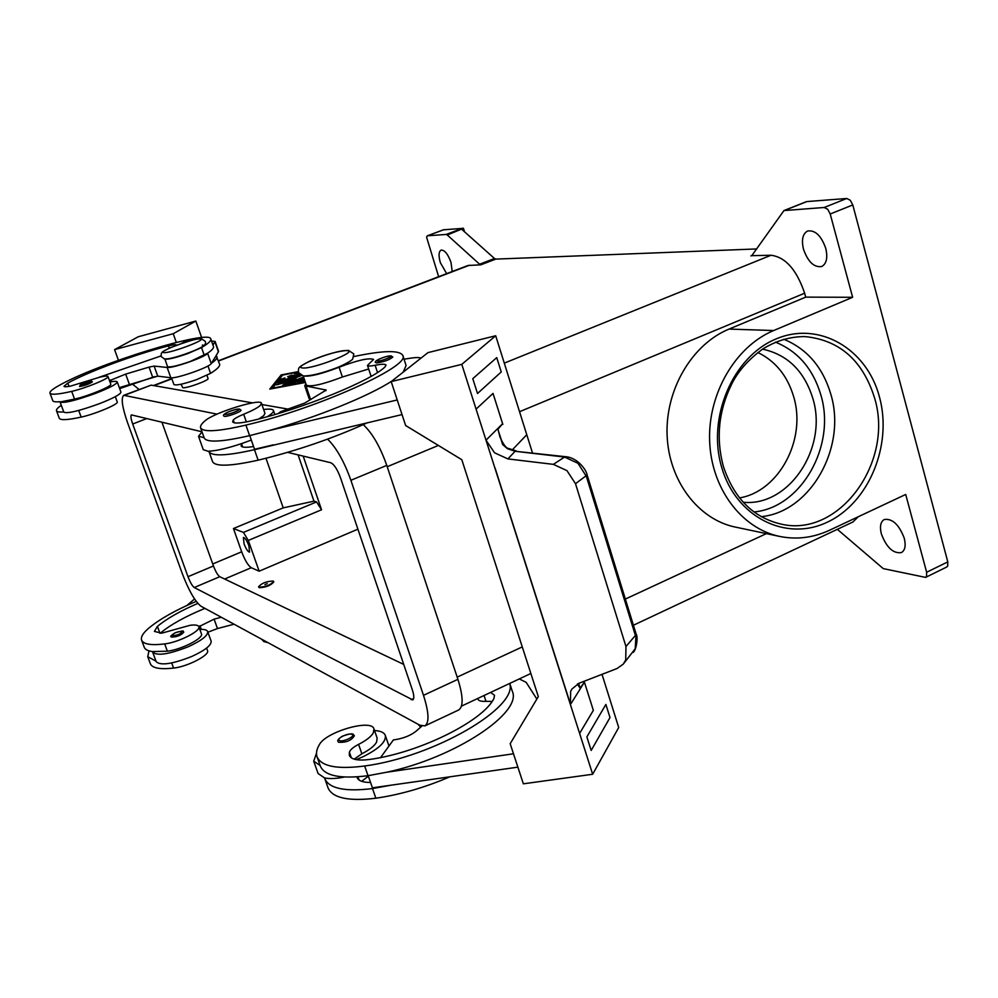 <?xml version="1.0" encoding="UTF-8"?>
<svg xmlns="http://www.w3.org/2000/svg" width="998" height="998" viewBox="0 0 998 998"><rect width="100%" height="100%" fill="white"/><g stroke="black" fill="none" stroke-linecap="round" stroke-linejoin="round"><path stroke-width="1.5" d="M783.717 339.233C807.133 348.888 822.863 367.289 830.885 394.435C846.903 447.341 810.538 512.011 761.225 516.665M392.813 357.059C389.407 359.891 383.993 361.85 376.545 362.91L375.897 362.623C372.616 361.812 382.259 356.698 391.004 355.837L392.813 357.059M303.479 375.972C309.617 376.907 321.493 373.988 339.095 367.227C357.509 360.228 368.998 357.633 373.551 359.417L367.476 365.418C367.9 366.254 370.458 366.204 375.123 365.28C381.747 363.946 385.39 363.896 386.039 365.118L384.991 366.952C370.595 380.974 302.693 408.693 252.232 420.62C240.368 423.401 233.844 423.788 232.659 421.78L233.245 420.033C234.605 418.499 238.085 416.565 243.674 414.245C251.82 410.889 257.322 407.995 260.166 405.575L261.488 403.304C261.114 398.015 213.984 412.623 205.114 420.744C201.546 423.726 200.049 426.096 200.61 427.855C203.168 432.433 218.263 431.51 245.92 425.098C318.1 408.232 411.213 365.992 402.793 355.425C399.587 350.011 383.307 350.385 353.941 356.523M258.831 418.96L263.659 415.692L264.969 413.359L261.488 403.304M356.199 759.64L363.21 756.646C378.991 748.725 386.363 741.651 385.303 735.401C384.193 732.52 380.587 730.885 374.512 730.536M338.072 741.626L338.596 742.238C346.119 742.712 351.371 740.553 354.365 735.775L353.317 734.516C352.855 733.256 349.225 733.817 342.414 736.175C338.459 738.732 337.012 740.541 338.072 741.626M212.961 345.108L215.119 341.441L218.574 351.346L216.104 355.7L219.622 364.208C220.234 366.116 217.215 369.173 210.566 373.364L196.88 379.502C183.732 384.055 176.085 385.727 173.914 384.529L171.506 377.793M115.319 396.68L117.24 401.982C119.012 404.053 94.897 414.195 81.162 417.102C67.664 420.033 60.379 420.408 59.281 418.249L56.487 410.714C56.113 409.542 57.722 407.745 61.302 405.325M187.749 353.591C175.161 357.958 167.539 359.754 164.882 359.018L167.539 366.603C169.672 367.663 177.32 365.929 190.493 361.388L207.734 353.117C212.025 350.161 213.934 347.978 213.472 346.568L210.828 338.996C211.364 340.705 208.27 343.574 201.534 347.591L187.749 353.591M176.284 345.333L176.334 345.021C175.935 344.397 173.315 344.684 168.5 345.894C136.427 353.928 88.311 371.643 67.789 383.107L63.972 386.301C64.296 386.974 66.517 386.912 70.646 386.089L99.837 377.169C104.852 375.996 107.572 375.772 107.996 376.508C109.68 378.329 85.416 388.309 71.694 391.378C58.208 394.459 50.96 395.033 49.95 393.1C49.551 391.59 52.645 389.02 59.219 385.39C97.841 363.422 210.042 328.903 210.828 338.996M107.996 376.508L110.778 384.168C112.487 386.064 88.261 396.094 74.538 399.113L60.067 401.969C63.585 403.479 75.436 400.597 95.621 393.349C109.718 387.848 116.916 384.043 117.24 381.922C116.853 381.124 114.433 381.149 109.98 381.985M206.935 375.323L208.046 378.491C209.468 380.238 186.302 388.671 182.721 387.698L181.075 384.23M199.812 629.389C204.353 629.189 206.973 629.925 207.671 631.584C208.058 635.576 201.571 640.629 188.21 646.754C168.862 654.351 157.01 656.135 152.657 652.118L152.532 651.582C147.866 650.958 145.109 649.523 144.248 647.265L141.604 640.155C140.606 637.048 143.038 633.019 148.877 628.054C159.942 618.96 175.723 610.065 196.207 601.37M152.657 652.118L156.199 661.699C160.591 665.816 172.442 664.069 191.766 656.472C205.089 650.322 211.551 645.219 211.139 641.153L207.671 631.584M171.494 637.061L171.269 636.799C169.86 636.736 171.107 635.414 175.012 632.832C181.274 631.023 183.981 630.536 183.145 631.385L183.782 632.146C181.075 635.364 176.97 637.011 171.494 637.061M244.048 543.81L243.4 537.448C244.972 537.66 246.805 540.429 248.901 545.769L249.55 552.119C247.966 551.906 246.144 549.137 244.048 543.81M267.277 583.605L264.894 584.628L267.277 583.605M258.931 587.186L258.544 586.812C261.626 583.194 266.516 581.273 273.215 581.061L273.627 581.447C270.52 585.077 265.618 586.986 258.931 587.186M273.627 581.447L273.789 581.934C270.695 585.564 265.792 587.473 259.106 587.672L258.544 586.812M197.829 603.416C180.289 610.951 166.816 618.61 157.41 626.395L154.403 631.41L161.614 633.194L190.181 625.272C195.221 624.636 198.103 625.097 198.827 626.657C201.322 630.811 178.517 642.413 164.682 643.922C151.122 645.544 143.425 644.296 141.604 640.155M92.377 381.885C89.159 384.068 84.88 385.615 79.541 386.538L80.414 384.579C81.474 383.556 90.269 380.737 91.379 381.086L92.377 381.885M117.24 381.922L120.933 392.114C120.633 394.31 113.46 398.165 99.401 403.691C79.241 410.964 67.39 413.796 63.847 412.174L60.067 401.969M354.203 759.166L361.862 753.777C369.435 749.885 374.325 746.042 376.533 742.225L377.169 738.221L373.976 728.952C371.792 718.597 326.184 731.671 319.447 744.52C316.64 749.136 315.842 753.24 317.052 756.808C321.368 766.464 337.237 769.533 364.644 766.002C434.192 756.858 518.336 707.357 509.654 683.468M490.579 692.437L494.497 695.244L493.96 698.438C483.107 720.968 419.821 752.592 369.896 759.416C358.132 760.963 351.284 759.615 349.337 755.374L349.375 752.193C350.31 749.66 353.379 747.053 358.594 744.383C366.179 740.504 371.081 736.686 373.314 732.906L373.976 728.952M224.35 416.316C226.895 417.102 241.978 411.55 240.992 410.203L239.532 409.043C234.555 408.781 220.633 414.357 223.939 416.079L224.35 416.316M204.091 437.673L198.527 436.326L203.28 449.711L208.994 451.545C211.688 456.51 226.845 455.886 254.478 449.686L402.032 414.582M253.567 446.518C245.995 447.74 241.828 447.503 241.079 445.819L242.09 443.436C227.843 448.202 216.778 450.784 208.894 451.183M242.09 443.436L251.309 440.068M198.527 436.326L202.033 431.86M566.041 456.747L515.13 451.271L564.569 457.059L553.366 464.357L566.951 470.632L575.509 483.706L625.958 646.504L625.721 660.002L623.239 664.132L617.038 668.523L579.052 683.231L571.879 689.069L570.644 691.489L570.407 704.588L584.416 682.145L580.038 688.196M587.111 474.923L636.075 633.855L635.227 648.737L623.239 664.132M575.509 483.706L587.136 474.998C586.525 470.195 577.78 457.745 565.816 456.71L564.569 457.059L577.979 463.297L586.337 476.296L635.389 635.452L625.958 646.504M486.375 440.742L494.571 452.793L507.882 458.918L515.13 451.271L507.408 448.676L502.643 444.534L497.89 429.315L502.605 423.726L486.001 440.18L570.207 703.927M757.844 352.506C775.533 361.114 787.484 375.884 793.697 396.805C806.683 439.282 779.026 491.415 739.506 497.915M762.534 349.138C787.547 354.602 804.326 371.056 812.859 398.501C828.165 447.69 788.944 506.984 743.198 502.244M479.576 264.221L480.824 264.819L495.757 259.106L494.497 258.507L479.576 264.221L447.291 235.004L463.446 228.317L443.536 229.802M462.86 228.193L446.118 234.455L447.291 235.004M751.781 255.675L783.954 210.578L824.198 207.484L827.691 209.268L830.211 213.996L852.629 297.292L805.723 297.13L804.638 293.212C796.678 269.772 785.476 257.11 771.03 255.251L751.781 255.675M438.633 276.696L426.595 237.2L427.294 235.827L443.923 229.665M925.583 577.393L946.678 567.039L947.688 566.028L947.801 561.899L926.643 572.253L926.556 576.382L925.583 577.393L883.255 568.611L837.347 529.327M947.801 561.899L852.791 204.952L850.271 200.249L846.741 198.49L824.198 207.484M904.275 538.296C906.034 545.632 905.061 550.409 901.369 552.605C893.173 553.728 886.498 547.49 881.359 533.905C879.575 526.532 880.548 521.742 884.29 519.509C892.424 518.361 899.086 524.624 904.275 538.296M446.667 273.627L440.38 262.724C438.434 255.862 438.658 251.646 441.066 250.111C444.597 249.899 447.902 253.979 450.984 262.324L452.206 271.518M825.77 248.402C827.891 257.771 826.544 263.809 821.716 266.503C814.069 267.664 807.993 261.9 803.49 249.226C801.319 239.844 802.679 233.782 807.569 231.025C815.166 229.864 821.242 235.665 825.77 248.402M461.962 229.515L494.497 258.507M495.757 259.106L756.746 248.939M463.446 228.317L464.544 231.823M784.902 210.291L806.895 201.571L846.741 198.49M806.895 201.571L805.935 201.883M446.118 234.455L427.493 235.778M480.824 264.819L467.987 265.493L218.412 360.752M305.438 382.471L269.747 389.108L281.162 374.911L298.215 371.643M735.401 527.106C698.163 519.459 668.697 480.649 667.101 435.091C665.329 389.557 692.013 344.31 729.027 329.078L805.723 297.13M852.629 297.292L773.662 330.538C735.514 346.381 707.906 393.499 709.628 440.879C711.15 488.296 741.427 528.591 779.712 536.437C796.678 539.831 813.283 537.772 829.55 530.237L905.71 494.459L926.643 572.253M633.418 625.247L852.953 521.979L858.305 516.727M357.908 529.165L259.156 571.193L248.302 540.442L321.556 509.778L316.541 501.932L313.971 501.158L283.22 507.87L265.992 458.282M313.971 501.158L298.09 454.888M321.556 509.778L303.18 456.098M578.241 683.58L580 687.759L578.615 683.405M577.418 683.979L580.013 688.121M508.681 448.539L507.408 448.676M497.89 429.315L501.869 441.528M499.973 437.037L498.077 429.602M584.217 681.509L593.348 710.351L579.613 733.418L592.662 774.261L618.71 727.517L602.019 674.349M586.861 736.898L591.165 750.434L586.874 736.898L605.873 704.438L586.874 736.898M486.001 440.18L476.083 409.143L493.024 393.412L502.605 423.726M493.024 393.412L502.842 424.412M553.366 464.357L507.882 458.918M570.32 703.74L495.045 467.962M593.348 710.351L584.416 682.145M593.336 710.351L579.613 733.418L570.407 704.588M476.083 409.143L461.8 364.357L391.191 381.598L405.625 425.51L461.8 459.704L538.321 696.604L510.178 743.71L523.351 783.817L592.662 774.261M486.238 440.879L494.921 468.099M461.8 364.357L495.694 335.752L526.769 434.716L512.186 449.998M472.778 378.679L477.518 393.486L472.778 378.679L496.73 357.621L472.79 378.666M532.445 452.805L526.769 434.716M605.873 704.438L610.003 717.562L591.178 750.434M517.875 767.15L372.416 787.834L368.187 775.671M391.191 381.598L427.992 352.618L495.694 335.752M477.518 393.486L501.246 371.942L496.73 357.621M397.216 399.949L268.574 430.724C315.593 417.788 369.397 395.919 392.089 380.899M273.452 444.821L254.527 449.275L249.762 435.615M404.028 359.193L410.34 358.207C415.879 357.346 419.409 357.334 420.931 358.182M403.192 372.154L406.086 365.518L402.793 355.425M263.647 409.529C269.572 408.756 272.841 409.068 273.452 410.49C273.851 411.85 271.805 413.921 267.314 416.69M208.994 451.545L212.574 461.662C215.319 466.79 230.513 466.291 258.133 460.178C296.206 450.996 332.683 438.509 367.526 422.69M317.052 756.808L320.37 766.177C324.737 775.97 340.617 779.139 368.025 775.695L386.65 772.24L513.483 753.777M386.65 772.24C455.275 757.781 522.702 712.535 512.286 691.177L509.753 683.418M536.862 699.062L526.158 682.333L519.272 678.939M421.917 726.057L416.266 731.047C411.151 735.164 404.552 737.959 396.468 739.456L393.387 739.93L380.6 757.532M477.668 698.5L477.855 699.049C478.591 700.846 481.298 701.594 485.976 701.32L492.076 701.457M370.545 782.457C362.898 782.469 358.407 780.823 357.072 777.479L356.91 776.893M361.65 781.322L368.362 776.195M344.397 777.03C336.176 778.702 329.565 779.001 324.55 777.916L328.068 787.933C332.546 798.038 348.477 801.469 375.859 798.213C400.198 794.67 424.849 787.547 449.799 776.831M324.774 778.627C329.203 788.595 345.121 791.913 372.504 788.57L391.116 785.177M132.322 383.981L139.059 389.457M176.297 342.414L173.228 333.719L195.845 321.044L138.211 336.775L114.583 349.624L118.413 360.253M195.845 321.044L201.646 337.586M186.963 605.449L194.535 598.975M173.228 333.719L114.583 349.624M215.119 341.441L211.539 341.054M63.747 411.9C59.356 412.249 56.936 411.862 56.487 410.714M207.896 632.208L217.489 628.553L234.043 624.212M221.269 617.263L214.096 619.147L198.839 626.719M204.939 608.381C185.466 616.377 170.546 624.673 160.154 633.256M156 661.15L147.754 656.721L148.976 650.846M198.827 626.657L201.434 633.855C203.954 638.071 181.199 649.723 167.365 651.183L152.532 651.582M206.598 648.064L207.522 650.596C210.091 654.962 187.424 666.714 173.577 668.086C160.004 669.571 152.27 668.136 150.386 663.807L147.754 656.721M259.156 571.193L251.259 567.725C248.128 565.641 244.934 560.34 241.678 551.794L233.445 528.541L283.22 507.87M248.302 540.442L243.437 532.408L233.445 528.541M299.936 374.637L278.168 382.646L280.8 379.277L284.991 377.943L283.033 380.475L291.391 377.219L287.636 376.695L291.715 375.211L295.371 375.66L299.363 374.1M298.814 373.339L294.485 374.025L298.427 372.504M295.371 375.66L295.595 376.321M294.759 376.658L289.47 376.97M291.391 377.219L291.616 377.88M283.033 380.475L283.257 381.149M284.056 379.178L281.174 380.388L279.49 382.521M304.789 380.575L297.953 382.745L304.552 379.876M298.29 372.079L282.571 375.086L272.254 388.646M272.092 388.197L305.276 382.022M281.898 375.934L271.269 388.821M281.162 374.911L281.536 376.009M304.315 379.178L290.243 384.18L304.078 378.479M291.89 381.236L289.308 381.96M301.521 375.535L285.478 381.81L296.019 378.841L289.894 382.396L303.592 377.032M285.478 381.81L285.715 382.496M285.628 382.259L283.257 383.182M303.829 377.718L285.116 385.053L282.596 385.328L289.158 381.523L276.409 384.854L300.635 375.123M289.158 381.523L289.545 382.658L286.039 384.679M289.894 382.396L290.131 383.082M327.594 439.132C336.438 447.815 344.21 461.525 350.897 480.288L423.501 695.319C428.965 712.547 429.427 722.739 424.874 725.895L419.796 725.184L201.022 606.248C195.184 601.719 188.971 590.928 182.397 573.875L127.557 422.678C122.155 407.022 120.87 397.89 123.727 395.308L151.16 385.141L252.494 402.88M261.913 404.527L289.457 409.355M363.26 424.637C372.341 433.132 380.176 446.717 386.775 465.392L457.92 679.339C463.247 696.479 463.496 706.696 458.668 709.99L424.874 725.895M161.901 422.142L213.46 565.978C215.668 571.704 217.764 575.285 219.772 576.707L403.741 664.431M287.636 452.368L330.725 462.723C334.081 464.282 337.312 469.247 340.43 477.593L412.286 689.68C414.133 695.431 414.282 698.837 412.76 699.91L194.236 587.523C192.302 586.063 190.219 582.445 187.998 576.694L132.697 424.013C130.9 418.786 130.476 415.754 131.424 414.906L201.995 431.785M123.727 395.308L217.015 414.133M60.042 401.695C55.614 402.107 53.193 401.757 52.757 400.66L49.95 393.1M160.878 355.974L98.54 377.481M154.84 376.558L119.673 388.621M216.99 356.66C217.477 358.132 215.593 360.378 211.327 363.384L211.214 363.571C209.929 367.102 176.222 378.953 170.808 377.755L157.734 376.134L119.311 387.636M216.104 355.7L211.327 363.384M109.506 380.675L125.673 374.1L149.051 367.114L154.141 366.079L167.153 367.464C172.529 368.549 206.287 356.723 207.621 353.292L207.734 353.117M324.55 777.916L318.1 773.525L313.721 761.187L320.121 765.466M316.503 753.166L313.721 761.187M200.61 427.855L204.216 438.022C206.823 442.775 221.955 441.977 249.6 435.652L268.574 430.724M367.476 365.418L370.794 375.435L371.755 375.996M303.217 375.934L306.361 385.203C310.989 387.112 322.99 384.38 342.376 377.007L368.661 369.011M278.23 413.546L280.675 411.687L304.739 403.08L326.184 390.068L304.739 385.752L309.093 398.589L310.952 399.512M304.739 385.752L305.887 383.793M163.759 352.606C156.262 352.144 193.862 338.023 200.136 338.921C208.42 339.12 169.747 353.691 163.759 352.606M377.356 361.076C380.6 361.526 394.397 356.086 390.443 355.924C387.174 355.5 373.514 360.877 377.356 361.076M243.674 414.245L246.344 421.917M302.481 367.938C312.299 369.559 359.679 351.046 346.93 350.635C336.763 349.325 290.954 367.102 302.481 367.938M352.169 734.478C349.175 732.32 335.839 738.52 339.382 740.429C342.351 742.624 355.824 736.337 352.169 734.478M181.861 343.337C184.243 341.69 187.674 340.468 192.152 339.632L191.566 340.38M78.717 410.452L81.162 417.102M71.694 391.378L74.538 399.113M202.295 345.083C210.59 345.358 171.98 359.966 165.955 358.806M172.105 635.689C173.565 633.044 176.933 631.584 182.235 631.322C180.8 633.967 177.432 635.427 172.105 635.689M90.806 381.136C88.934 382.795 85.391 384.118 80.177 385.128C82.073 383.469 85.616 382.134 90.806 381.136M225.174 414.469C227.719 415.168 242.077 409.529 238.796 409.118C236.227 408.444 222.018 414.008 225.174 414.469M775.496 342.139C798.001 351.346 813.133 368.961 820.867 394.983C836.287 445.682 801.319 507.658 754.001 511.962M874.61 398.115C894.245 462.062 839.106 537.997 781.16 524.112C753.178 517.588 733.879 498.239 723.263 466.066C715.903 438.272 718.585 411.201 731.322 384.879C737.734 371.568 748.3 359.542 763.021 348.813C776.456 340.617 790.441 336.538 804.987 336.588C839.68 340.056 862.883 360.565 874.61 398.115M721.691 467.363C735.963 517.276 786.037 542.064 827.292 522.179C868.771 503.017 892.699 445.22 879.488 397.067C866.9 348.676 818.971 320.57 776.02 338.971C732.856 356.635 706.784 417.75 721.691 467.363M830.211 213.996L852.791 204.952M752.118 255.426L750.895 255.912M154.004 385.64L171.881 378.816M218.512 361.014L469.547 265.194M504.302 363.122L771.03 255.251M729.027 329.078L773.662 330.538M387.212 466.715L438.384 445.445M519.546 411.712L804.638 293.212M766.364 533.631L625.359 599.062M522.266 646.916L457.184 677.118M485.976 701.32L484.055 695.506M351.346 757.856L349.375 752.193M361.862 753.777L358.594 744.383M368.025 775.695L364.644 766.002M359.105 780.049L357.983 776.818M375.859 798.213L372.504 788.57M199.937 625.746L201.247 629.351M214.096 619.147L217.489 628.553M159.929 633.256L157.41 626.395M167.365 651.183L164.682 643.922M173.577 668.086L171.693 662.946M241.678 551.794L212.749 563.97M243.437 532.408L316.541 501.932M251.259 567.725L224.625 579.027M297.928 372.603L298.215 373.452M291.715 375.211L292.102 376.321M280.8 379.277L281.174 380.388M299.363 381.91L299.587 382.546M291.666 383.344L291.878 383.981M277.818 384.03L278.03 384.654M213.46 565.978L187.998 576.694M219.772 576.707L194.236 587.523M146.856 418.524L132.697 424.013M413.659 698.55L411.151 699.71M151.16 385.141L124.663 395.245M386.775 465.392L350.897 480.288M457.92 679.339L423.501 695.319M201.534 347.591L204.253 355.35M67.789 383.107L68.999 386.401M168.5 345.894L169.298 348.177M207.971 365.967L210.566 373.364M170.808 377.755L167.153 367.464M211.214 363.571L207.621 353.292M157.734 376.134L154.141 366.079M152.644 377.144L149.051 367.114M129.278 384.093L125.673 374.1M111.377 381.735L110.741 379.964M218.437 351.92L214.982 341.99M245.92 425.098L249.6 435.652M233.245 420.033L234.218 422.803M375.123 365.28L377.506 372.491M339.095 367.227L342.376 377.007M254.478 449.686L258.133 460.178M241.616 443.973L242.651 446.954M310.578 399.45L306.199 386.55M325.897 390.705L325.573 389.744M298.402 372.454L303.305 375.947C310.69 376.096 321.743 373.402 336.488 367.85C343.212 365.355 352.618 360.153 352.743 358.881L353.816 353.941L348.527 350.398C338.322 350.897 325.36 354.49 309.617 361.189C296.244 368.237 298.913 367.526 298.402 372.454M161.002 356.436L161.402 353.217C163.136 351.795 159.792 352.868 170.384 347.703C188.497 340.892 198.852 337.898 201.446 338.734L205.164 341.304C206.549 343.699 204.341 346.194 198.552 348.801C193.113 351.633 170.995 359.667 164.483 358.981L161.002 356.436M417.925 724.174L420.719 727.118M385.303 735.401L388.958 746.017M193.425 339.919L184.842 341.678L181.461 343.462M261.601 639.182L263.871 641.589L267.913 642.612M443.723 229.702L427.294 235.827M806.247 201.721L784.253 210.428M171.781 378.541L153.442 385.54M735.401 527.094L779.712 536.437M636.1 633.967C638.495 637.348 636.038 650.896 633.094 652.43M499.961 436.999L499.961 436.999C503.316 444.484 506.198 448.327 508.606 448.501L516.278 450.921M274.849 414.544L273.452 410.49M530.849 673.488L461.488 706.122"/></g></svg>
